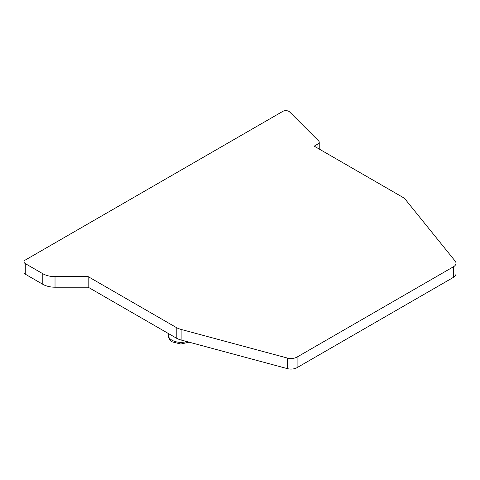<?xml version="1.0" encoding="UTF-8"?>
<svg xmlns="http://www.w3.org/2000/svg" width="480" height="480" viewBox="0 0 480 480"><rect width="100%" height="100%" fill="white"/><g stroke="black" fill="none" stroke-linecap="round" stroke-linejoin="round"><path stroke-width="0.72" d="M55.026 276.636L88.182 276.636L176.208 327.456A17.28 9.978 0 0 0 181.122 329.442L287.334 358.038A8.64 4.986 0 0 0 297.096 357.042L453.468 266.76A8.64 4.986 0 0 0 456 263.238A8.64 4.986 0 0 0 455.19 261.126L405.66 199.806A17.28 9.978 0 0 0 402.222 196.968L314.196 146.148L317.964 143.976A4.32 2.496 0 0 0 319.23 142.212A4.32 2.496 0 0 0 318.648 140.964L289.584 111.9A4.32 2.496 0 0 0 282.786 111.384L25.266 260.058A4.32 2.496 0 0 0 24 261.822A4.32 2.496 0 0 0 25.266 263.586L42.804 273.714A17.28 9.978 0 0 0 55.026 276.636L55.026 287.214A17.28 9.978 180 0 1 42.804 284.292L25.266 274.17A4.32 2.496 180 0 1 24 272.406L24 261.822M55.026 287.214L88.182 287.214L88.182 276.636M88.182 287.214L176.208 338.034A17.28 9.978 180 0 0 181.122 340.026L181.122 329.442M456 263.238L456 273.816A8.64 4.986 180 0 1 453.468 277.344L297.096 367.626A8.64 4.986 180 0 1 287.334 368.616L181.122 340.026M176.208 327.456L176.208 338.034M287.334 358.038L287.334 368.616M297.096 367.626L297.096 357.042M453.468 266.76L453.468 277.344M317.964 143.976L317.964 148.32M25.266 274.17L25.266 263.586M42.804 273.714L42.804 284.292M186.828 341.562A12.822 7.404 180 0 1 171.966 340.194A12.822 7.404 180 0 1 168.234 334.548L168.33 333.492M319.23 149.052L319.23 142.212M189.09 342.168L180.834 344.046L172.674 342C170.022 340.968 168.546 338.484 168.234 334.548"/></g></svg>
